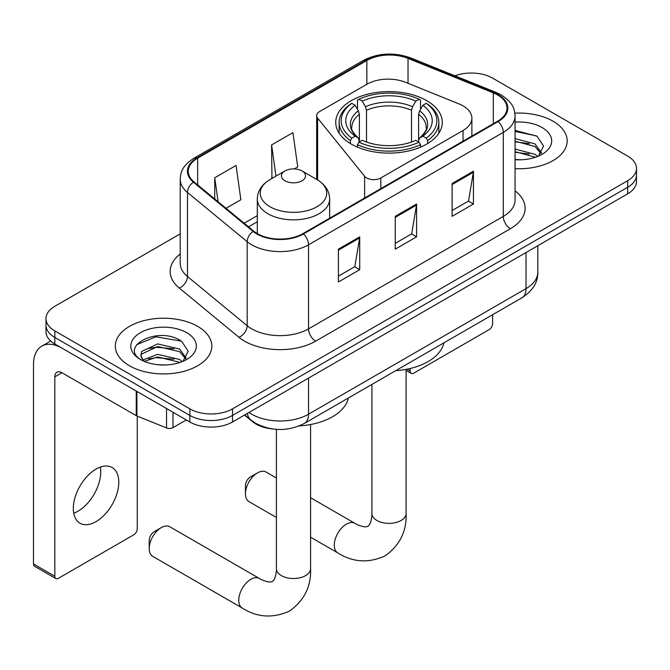 <?xml version="1.0" encoding="UTF-8"?>
<svg xmlns="http://www.w3.org/2000/svg" width="670" height="670" viewBox="0 0 670 670"><rect width="100%" height="100%" fill="white"/><g stroke="black" fill="none" stroke-linecap="round" stroke-linejoin="round"><path stroke-width="1" d="M463.045 105.877A30.15 17.412 0 0 0 459.025 103.925L405.517 82.293A30.15 17.412 0 0 0 366.9 84.244L319.615 111.538A10.05 5.804 0 0 0 316.675 115.642A10.05 5.804 0 0 0 317.613 118.096L364.631 176.302A10.05 5.804 0 0 0 380.845 177.952L463.045 130.491A30.15 17.412 0 0 0 471.881 118.18A30.15 17.412 0 0 0 463.045 105.877M426.673 100.609A53.273 30.753 0 0 0 368.617 93.942A53.273 30.753 0 0 0 335.737 122.359A53.273 30.753 0 0 0 351.34 144.109A53.273 30.753 0 0 0 409.395 150.775A53.273 30.753 0 0 0 442.275 122.359A53.273 30.753 0 0 0 426.673 100.609M271.668 428.825A30.15 17.412 180 0 1 252.59 421.706L244.516 415.057M180.205 233.88L54.823 306.274A30.15 17.412 0 0 0 45.987 318.585L45.987 331.717A30.15 17.412 0 0 0 54.823 344.028L189.861 421.991A30.15 17.412 0 0 0 232.507 421.991L627.664 193.839A30.15 17.412 0 0 0 636.5 181.536L636.5 174.97A30.15 17.412 0 0 1 627.664 187.273A30.15 17.412 0 0 0 636.5 174.97L636.5 168.405A30.15 17.412 0 0 0 627.664 156.093L492.626 78.13A30.15 17.412 0 0 0 454.947 75.811M45.987 318.585A30.15 17.412 0 0 0 54.823 330.896L189.861 408.859A30.15 17.412 0 0 0 232.507 408.859L232.507 415.425L627.664 187.273L232.507 415.425A30.15 17.412 0 0 1 189.861 415.425A30.15 17.412 0 0 0 232.507 415.425L232.507 421.991M54.823 330.896L54.823 337.462L189.861 415.425L54.823 337.462A30.15 17.412 0 0 1 45.987 325.151A30.15 17.412 0 0 0 54.823 337.462L54.823 344.028M553.043 121.211A48.248 27.855 0 0 0 514.87 113.155A48.248 27.855 0 0 1 553.043 121.211A48.248 27.855 0 0 1 567.172 140.909A48.248 27.855 0 0 0 553.043 121.211M197.675 326.382A48.248 27.855 0 0 0 145.097 320.344A48.248 27.855 0 0 0 115.315 346.08A48.248 27.855 0 0 0 129.452 365.77A48.248 27.855 0 0 0 182.022 371.808A48.248 27.855 0 0 0 211.812 346.08A48.248 27.855 0 0 0 197.675 326.382A48.248 27.855 0 0 0 145.097 320.344A48.248 27.855 0 0 0 115.315 346.08A48.248 27.855 0 0 0 129.452 365.77A48.248 27.855 0 0 0 182.022 371.808A48.248 27.855 0 0 0 211.812 346.08A48.248 27.855 0 0 0 197.675 326.382M497.609 94.947A32.16 18.567 180 0 1 507.022 108.079A32.16 18.567 180 0 1 497.609 121.211L302.865 233.646A32.16 18.567 180 0 1 253.779 231.167L194.066 181.93A32.16 18.567 180 0 1 188.245 171.277A32.16 18.567 180 0 1 197.667 158.145L366.842 60.476A32.16 18.567 180 0 1 408.03 58.399L493.313 92.87A32.16 18.567 180 0 1 497.609 94.947M498.17 94.621A32.964 19.036 0 0 0 493.773 92.493L408.491 58.014A32.964 19.036 0 0 0 366.272 60.149L197.097 157.819A32.964 19.036 0 0 0 193.404 182.198L253.118 231.426A32.964 19.036 0 0 0 303.435 233.972L498.17 121.538A32.964 19.036 0 0 0 498.17 94.621M338.4 249.156L338.4 281.986L359.723 269.675L359.723 236.845L338.4 249.156M338.4 276.157L354.824 266.677L359.639 237.934A8.04 4.64 -120 0 0 359.723 236.845M354.681 266.76L359.723 269.675M452.116 183.505L452.116 216.326L473.439 204.015L473.439 171.193L452.116 183.505M452.116 210.506L468.539 201.025L473.355 172.282A8.04 4.64 -120 0 0 473.439 171.193M468.397 201.109L473.439 204.015M395.258 216.326L395.258 249.156L416.581 236.845L416.581 204.015L395.258 216.326M395.258 243.327L411.682 233.847L416.497 205.112A8.04 4.64 -120 0 0 416.581 204.015M411.539 233.93L416.581 236.845M515.062 168.673A48.248 27.855 0 0 0 567.172 140.909A48.248 27.855 0 0 1 515.062 168.673M232.507 408.859L627.664 180.716A30.15 17.412 0 0 0 636.5 168.405M226.05 208.303L240.873 199.744L236.058 165.448L214.735 177.759L214.735 198.973M294.264 168.915L297.731 166.922L292.916 132.618L271.593 144.929L271.936 177.558M272.883 177.91L271.593 177.433M271.593 144.929L275.973 176.135M214.735 177.759L218.102 201.754M515.062 159.485L521.059 159.787M515.062 149.058L534.987 154.309L537.642 156.437M515.062 151.663L535.464 157.241M515.062 138.64L534.987 143.883L541.511 152.902M515.062 141.244L534.987 146.487L541 153.572M515.062 159.695A32.763 18.919 0 0 0 542.097 154.284A32.763 18.919 0 0 0 542.097 127.535A32.763 18.919 0 0 0 515.062 122.124M538.42 156.118L543.554 146.035L537.064 136.253L515.062 130.399M515.062 131.412L536.62 135.951M515.062 141.831L529.367 143.614M515.062 152.258L529.367 154.041M406.908 369.22L410.182 371.113A5.025 2.898 120 0 0 411.229 373.408A5.025 2.898 120 0 0 413.742 373.165L489.075 329.665A5.025 2.898 120 0 0 492.626 323.51L492.626 314.716M410.182 371.113L410.182 368.5M245.438 493.798L245.438 485.599A7.035 4.062 -60 0 1 250.412 476.981L257.523 472.878A17.085 9.866 120 0 0 245.438 493.798A17.085 9.866 120 0 0 248.98 501.621L276.4 517.458M350.377 143.539L350.377 140.558L351.809 138.095A47.846 27.621 0 0 1 351.809 103.348L355.1 105.249A43.223 24.949 0 0 0 355.1 136.194L358.349 138.037L359.396 141.914M359.396 140.332L359.396 114.352L358.349 110.843L355.1 105.249M357.487 109.361L357.487 100.056L358.919 99.244A47.846 27.621 0 0 1 419.093 99.244L415.81 101.145A43.223 24.949 0 0 0 362.202 101.145L365.452 106.739L366.507 110.248L366.507 142.023M411.506 142.023L411.506 110.248L412.561 106.739L415.81 101.145M395.652 370.703A55.283 31.917 0 0 0 443.883 342.856M357.487 144.661A49.856 28.785 0 0 0 420.526 144.661L419.093 142.191A47.846 27.621 0 0 1 358.919 142.191L357.487 144.661L357.487 147.157M420.526 147.157L420.526 144.661M351.809 103.348L350.377 104.16A49.856 28.785 0 0 0 339.154 122.359A49.856 28.785 0 0 0 350.377 140.558M419.093 99.244L420.526 100.056L420.526 109.361M358.919 142.191L362.202 140.298A43.223 24.949 0 0 0 415.81 140.298L419.093 142.191M355.1 136.194L351.809 138.095M362.202 101.145L358.919 99.244M358.349 110.843A38.659 22.319 0 0 0 358.349 138.037L358.525 138.162C353.04 132.844 350.795 129.243 351.817 127.342A37.193 21.474 0 0 1 359.396 114.352M427.636 140.558A49.856 28.785 0 0 0 438.858 122.359A49.856 28.785 0 0 0 427.636 104.16L426.204 103.348A47.846 27.621 0 0 1 426.204 138.095L427.636 140.558L427.636 143.539M426.204 138.095L422.912 136.194A43.223 24.949 0 0 0 422.912 105.249L426.204 103.348M422.912 105.249L419.663 110.843L418.616 114.352L418.616 140.332L419.663 138.037L422.912 136.194M418.616 114.352A37.193 21.474 0 0 1 426.195 127.342C427.209 129.251 424.973 132.861 419.487 138.162L419.663 138.037A38.659 22.319 0 0 0 419.663 110.843M418.616 141.914L418.616 140.332M276.4 477.995L266.065 472.032A17.085 9.866 120 0 0 257.523 472.878L250.412 476.981M149.209 548.537L149.209 540.338A7.035 4.062 -60 0 1 154.184 531.72L161.286 527.617A17.085 9.866 120 0 0 149.209 548.537A17.085 9.866 120 0 0 152.743 556.36L242.297 608.067A17.085 9.866 -60 0 1 239.676 594.374A17.085 9.866 -60 0 1 250.84 579.316A17.085 9.866 -60 0 1 259.382 578.47C260.337 579.316 266.886 582.289 270.655 581.962L272.447 581.46L273.787 580.153C275.948 577.054 276.66 569.894 276.4 568.646A17.085 9.866 180 0 0 281.4 575.622A17.085 9.866 180 0 0 305.57 575.622A17.085 9.866 180 0 0 310.57 568.646C311.299 586.334 304.289 600.462 289.541 611.048C273 618.536 257.255 617.539 242.297 608.067M284.959 180.791A12.06 6.96 0 0 0 302.011 180.791A12.06 6.96 0 0 0 302.011 170.942L316.985 179.594A33.24 19.187 0 0 1 316.985 206.728A33.24 19.187 0 0 1 269.977 206.728A33.24 19.187 0 0 1 269.977 179.594C261.794 184.451 257.565 190.908 257.297 198.965A36.188 20.887 0 0 0 267.899 213.738A36.188 20.887 0 0 0 307.329 218.261A36.188 20.887 0 0 0 329.665 198.965C329.397 190.908 325.176 184.451 316.985 179.594L302.011 170.942A12.06 6.96 0 0 0 284.959 170.942A12.06 6.96 0 0 0 284.959 180.791M299.214 425.911A55.283 31.917 0 0 0 348.366 398.005M259.382 578.47L169.828 526.771A17.085 9.866 120 0 0 161.286 527.617L154.184 531.72M100.341 467.091A32.16 18.567 -60 0 1 78.005 511.21A32.16 18.567 -60 0 1 73.708 513.212M96.045 521.62A32.16 18.567 120 0 0 117.057 493.279A32.16 18.567 120 0 0 112.124 467.501A32.16 18.567 120 0 0 96.045 469.101A32.16 18.567 120 0 0 75.032 497.442A32.16 18.567 120 0 0 79.965 523.211A32.16 18.567 120 0 0 96.045 521.62M172.977 412.243L172.977 427.636L186.31 419.939M136.245 391.037L61.933 348.132A40.208 23.215 -120 0 0 41.825 346.139A40.208 23.215 -120 0 0 33.5 364.539L33.5 563.964L54.823 576.275L54.823 376.85A10.05 5.804 60 0 1 56.9 372.252A10.05 5.804 60 0 1 61.933 372.746L136.245 415.651L136.245 391.037A5.025 2.898 0 0 0 136.915 391.355M54.823 576.275A5.025 2.898 120 0 0 55.861 578.579L34.538 566.267A5.025 2.898 -60 0 1 33.5 563.964M55.861 578.579A5.025 2.898 120 0 0 58.374 578.327L133.715 534.836A5.025 2.898 120 0 0 137.266 528.68L137.266 416.12M172.977 427.636A5.025 2.898 180 0 1 166.545 427.954L136.915 415.978A5.025 2.898 180 0 1 136.245 415.651M158.112 364.731L165.691 364.957M143.053 359.924L157.685 354.346L179.627 359.472L182.282 361.607M144.402 361.331L157.685 356.951L180.104 362.411M143.28 360.937L140.935 355.435A22.713 13.115 0 0 0 144.603 361.507M140.935 355.435L141.621 351.457L157.685 343.919L179.627 349.053L186.151 358.065M140.993 355.753L141.621 354.062L157.685 346.524L179.627 351.658L185.64 358.743M183.061 361.281L188.195 351.206L181.696 341.424C158.706 324.891 117.853 346.666 141.445 360.024L141.563 360.091M186.729 332.697A32.763 18.919 0 0 0 140.39 332.697A32.763 18.919 0 0 0 140.39 359.455A32.763 18.919 0 0 0 186.737 359.455A32.763 18.919 0 0 0 186.729 332.697M136.655 344.707L155.892 336.809L181.252 341.122M148.673 348.542L155.892 347.236L173.999 348.785M148.673 358.969L155.892 357.654L173.999 359.212M252.59 421.279L252.59 421.706M317.613 118.096L317.613 179.962M364.631 176.302L364.631 197.985M380.845 177.952L380.845 188.622M463.045 130.491L463.045 141.161M248.989 412.469A40.208 23.215 0 0 0 251.694 414.194A40.208 23.215 0 0 0 308.552 414.194L526.034 288.628A40.208 23.215 0 0 0 537.809 272.221C538.102 282.196 532.792 290.73 521.871 297.832L304.389 423.398A20.1 11.608 60 0 0 308.552 414.194L308.552 378.081M526.034 252.523L526.034 288.628A20.1 11.608 60 0 1 521.871 297.832M247.364 413.407A20.1 13.442 129.5 0 0 250.865 419.948L244.759 414.914M627.664 193.839L627.664 180.716M189.861 421.991L189.861 408.859M515.062 190.799A50.258 29.011 180 0 1 510.398 228.721L315.662 341.156A10.05 5.804 60 0 1 308.552 328.844L503.287 216.41A40.208 23.215 0 0 0 515.062 199.995L515.062 115.96A40.208 23.215 180 0 1 503.287 132.375A10.05 5.804 -120 0 0 498.17 121.538M315.662 341.156A50.258 29.011 180 0 1 244.584 341.156A50.258 29.011 180 0 1 238.956 337.278L179.242 288.041A50.258 29.011 180 0 1 180.205 253.989M251.694 328.844A40.208 23.215 0 0 0 308.552 328.844L308.552 244.801A40.208 23.215 180 0 1 247.188 241.703L187.474 192.474A40.208 23.215 180 0 1 180.205 179.158L180.205 263.193A40.208 23.215 0 0 0 187.474 276.509L247.188 325.746A40.208 23.215 0 0 0 251.694 328.844M515.062 115.96C514.418 109.051 513.781 103.306 501.21 94.947L495.926 92.376A10.05 4.707 112 0 0 493.773 92.493M495.926 92.376L410.651 57.905C393.993 52.017 378.198 52.871 363.241 60.468A10.05 5.804 60 0 1 366.272 60.149M197.097 157.819A10.05 5.804 -120 0 0 194.066 158.145C181.871 166.135 180.766 172.156 180.205 179.158M193.404 182.198A10.05 6.725 129.5 0 0 187.474 192.474L187.474 276.509A10.05 6.725 -50.5 0 1 179.242 288.041M410.651 57.905A10.05 4.707 112 0 0 408.491 58.014M253.118 231.426A10.05 6.725 129.5 0 0 247.188 241.703L247.188 325.746A10.05 6.725 -50.5 0 1 238.956 337.278M303.435 233.972A10.05 5.804 60 0 1 308.552 244.801L503.287 132.375L503.287 216.41A10.05 5.804 60 0 0 510.398 228.721M197.667 158.145L197.667 184.903M493.313 92.87L493.313 123.69M408.03 58.399L408.03 83.306M366.842 60.476L366.842 84.278M257.297 215.64L244.148 223.227M395.258 217.365L416.497 205.112M452.116 184.543L473.355 172.282M338.4 250.195L359.639 237.934M406.095 369.371L406.095 513.496A17.085 9.866 180 0 1 401.087 520.473A17.085 9.866 180 0 1 376.925 520.473A17.085 9.866 180 0 1 371.917 513.496C372.177 514.744 371.473 521.905 369.304 525.004L367.972 526.31L366.18 526.813C362.411 527.139 355.854 524.166 354.907 523.32L310.57 497.726M406.095 513.496C406.824 531.184 399.814 545.313 385.057 555.899C368.525 563.386 352.78 562.39 337.822 552.918A17.085 9.866 -60 0 1 335.201 539.224A17.085 9.866 -60 0 1 346.365 524.166A17.085 9.866 -60 0 1 354.907 523.32M411.506 110.248A37.193 21.474 0 0 0 366.507 110.248M412.561 106.739A38.659 22.319 0 0 0 365.452 106.739M54.823 376.85L61.933 372.746M136.915 391.422L136.915 415.978M166.545 427.954L166.545 408.524M316.675 115.642L316.675 179.409M471.881 118.18L471.881 136.06M304.389 423.398C288.209 431.522 272.037 431.522 255.856 423.398L250.865 419.948M537.809 272.221L537.809 245.722M363.241 60.468L194.066 158.145M257.297 221.753L248.511 226.828M411.229 373.408L406.095 370.451M337.822 552.918L310.57 537.181M339.154 133.196L339.154 122.359M438.858 133.196L438.858 122.359M371.917 384.404L371.917 513.496M310.57 424.52L310.57 568.646M329.665 218.169L329.665 198.965M257.297 233.596L257.297 198.965M284.959 170.942L269.977 179.594M276.4 429.361L276.4 568.646M41.825 346.139L50.669 341.03"/></g></svg>
